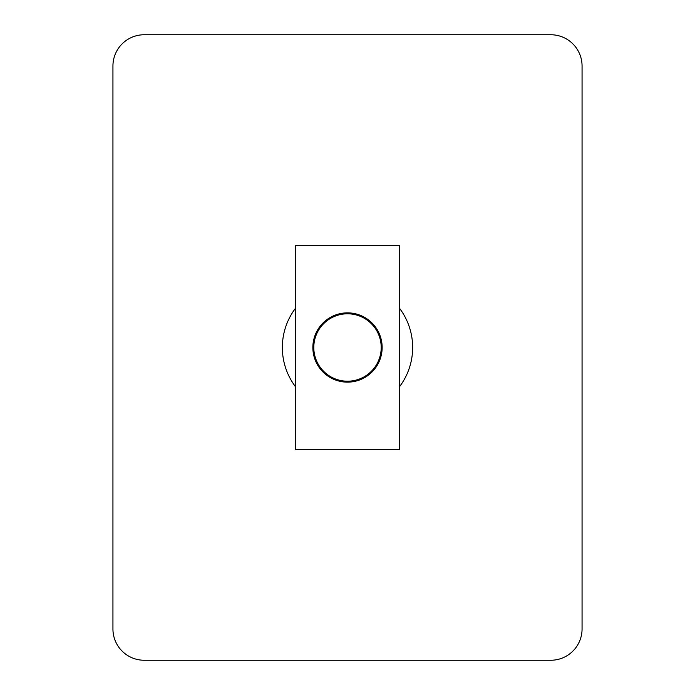 <?xml version="1.0" encoding="UTF-8"?>
<svg xmlns="http://www.w3.org/2000/svg" width="695" height="695" viewBox="0 0 695 695"><rect width="100%" height="100%" fill="white"/><g stroke="black" fill="none" stroke-linecap="round" stroke-linejoin="round"><path stroke-width="1.04" d="M347.5 312.854A34.646 34.646 0 0 1 382.146 347.5A34.646 34.646 0 0 1 347.5 382.146A34.646 34.646 0 0 1 312.854 347.5A34.646 34.646 0 0 1 347.5 312.854M295.375 449.665L295.375 245.335L399.625 245.335L399.625 449.665L295.375 449.665M347.5 381.208A33.707 33.707 0 0 0 381.208 347.5A33.707 33.707 0 0 0 347.5 313.793A33.707 33.707 0 0 0 313.793 347.5A33.707 33.707 0 0 0 347.5 381.208M399.625 308.406A65.156 65.156 0 0 1 399.625 386.594M295.375 386.594A65.156 65.156 0 0 1 295.375 308.406M550.788 660.25L144.213 660.25A31.275 31.275 0 0 1 112.938 628.975L112.938 66.025A31.275 31.275 0 0 1 144.213 34.75L550.788 34.75A31.275 31.275 0 0 1 582.062 66.025L582.062 628.975A31.275 31.275 0 0 1 550.788 660.25L519.513 660.25M175.488 660.25L144.213 660.25M582.062 66.025L582.062 214.486M582.062 480.514L582.062 628.975M519.513 34.75L550.788 34.75M175.488 34.75L144.213 34.75"/></g></svg>
